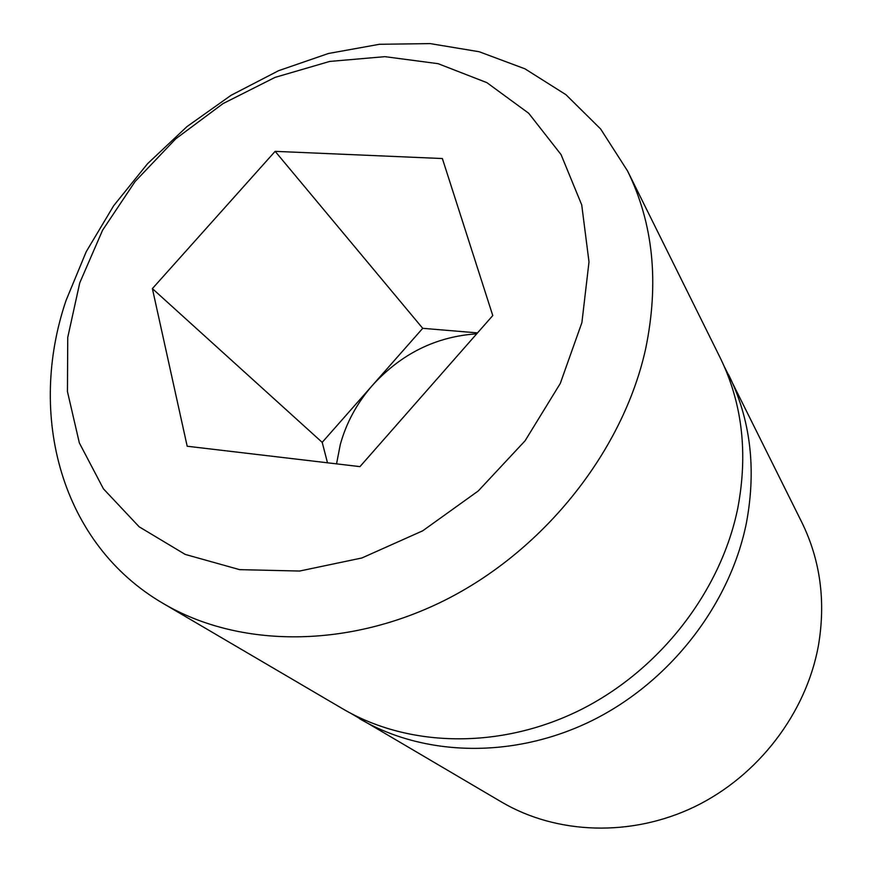 <?xml version="1.0" encoding="UTF-8"?>
<svg xmlns="http://www.w3.org/2000/svg" width="872" height="872" viewBox="0 0 872 872"><rect width="100%" height="100%" fill="white"/><g stroke="black" fill="none" stroke-linecap="round" stroke-linejoin="round"><path stroke-width="1.31" d="M187.186 446.235L359.962 466.629L492.767 315.555L442.366 158.541L275.138 151.346L152.382 288.61L187.186 446.235M336.538 463.871L340.32 444.415C346.391 422.582 357.139 402.842 372.573 385.206L322.193 442.366L327.501 462.803M477.518 332.897L422.724 328.319L372.573 385.206C401.403 353.651 436.12 336.527 476.701 333.834M627.502 170.879L719.945 357.258C742.17 402.559 748.154 452.688 737.886 507.635C721.177 590.976 659.886 670.285 580.043 710.081C500.07 749.724 408.423 747.457 342.75 708.838L163.315 603.544C239.277 648.288 349.41 649.117 447.816 598.737C546.079 548.237 623.295 449.745 645.596 349.073C659.341 282.746 653.313 223.341 627.502 170.879L600.634 128.98L565.95 94.699L524.944 68.812L479.153 51.731L430.147 43.6L379.44 44.287L328.461 53.486L278.571 70.697L231.025 95.321L186.979 126.604L147.531 163.729L113.643 205.77L86.219 251.703L66.065 300.415C27.108 415.05 60.669 543.921 163.315 603.544M581.897 322.607L589.003 261.916L581.722 204.909L561.045 154.573L528.705 113.273L486.903 82.655L438.115 63.678L384.879 56.658L329.725 61.432L275.04 77.39L223.036 103.594L175.763 138.801L135.062 181.572L102.58 230.219L79.744 282.866L67.743 337.42L67.449 391.583L79.341 442.911L103.441 488.832L139.16 526.808L185.224 554.418L239.615 569.645L299.619 571.04L361.891 557.971L422.702 530.819L478.259 490.958L525.075 440.796L560.271 383.473L581.897 322.607M275.138 151.346L422.724 328.319M152.382 288.61L322.193 442.366M724.109 366.175L801.848 522.393C820.41 560.314 825.915 601.484 818.372 645.912C806.044 713.263 758.259 775.862 694.755 806.676C631.132 837.338 556.772 834.439 501.727 802.142L351.351 713.623M728.654 374.818C750.509 419.378 756.46 468.58 746.508 522.437C730.289 604.1 670.448 681.632 592.35 720.446C514.12 759.109 424.272 756.743 359.656 718.768"/></g></svg>
